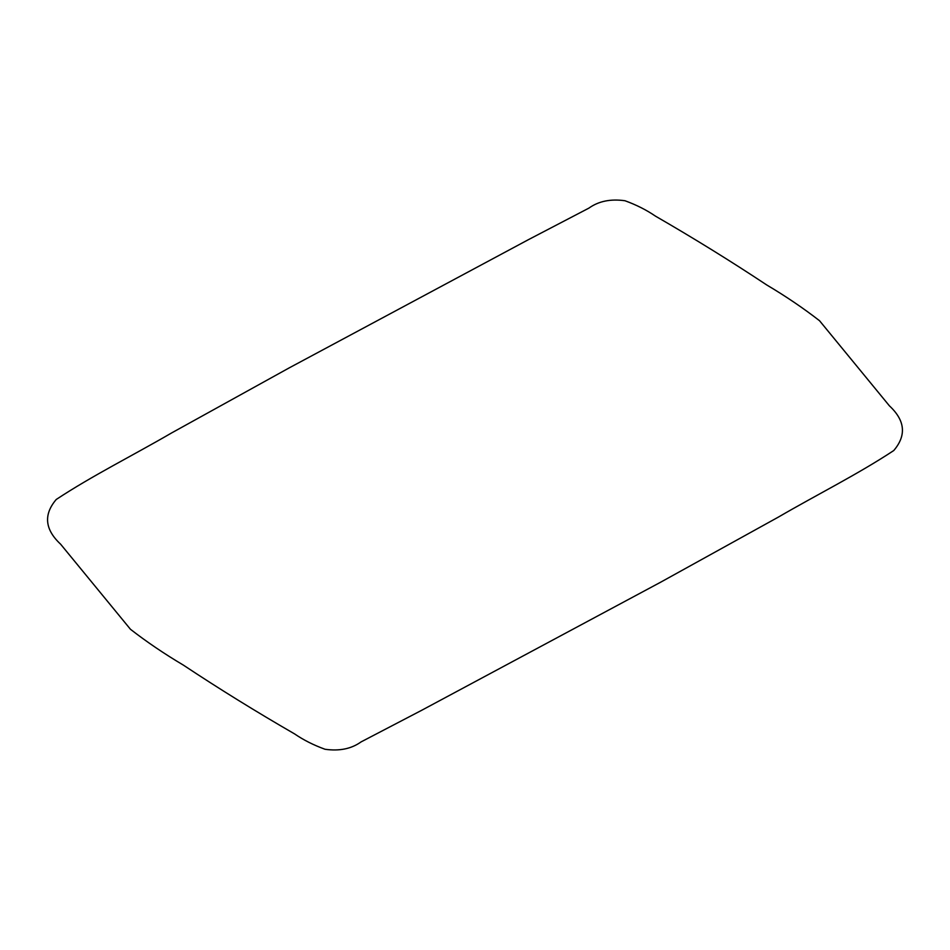 <?xml version="1.0" encoding="UTF-8"?>
<svg xmlns="http://www.w3.org/2000/svg" width="950" height="950" viewBox="0 0 950 950"><rect width="100%" height="100%" fill="white"/><g stroke="black" fill="none" stroke-linecap="round" stroke-linejoin="round"><path stroke-width="1.43" d="M660.666 582.196L421.574 710.351L361.059 741.914C351.405 748.837 339.399 751.296 325.043 749.265C313.642 745.133 303.478 740.002 294.571 733.899C256.12 711.704 219.034 688.774 183.303 665.071C164.291 653.802 146.68 641.867 130.459 629.28L60.622 544.196C44.828 529.506 43.368 514.591 56.24 499.474C91.889 475.902 133.333 455.228 171.546 432.974L289.334 367.816L528.426 239.661L588.941 208.098C598.595 201.186 610.601 198.728 624.957 200.735C636.369 204.879 646.523 210.009 655.429 216.113C693.88 238.308 730.966 261.25 766.697 284.941C785.709 296.21 803.32 308.144 819.541 320.732L889.39 405.816C905.172 420.517 906.633 435.421 893.76 450.537C858.099 474.109 816.679 494.796 778.454 517.049L660.666 582.196"/></g></svg>
